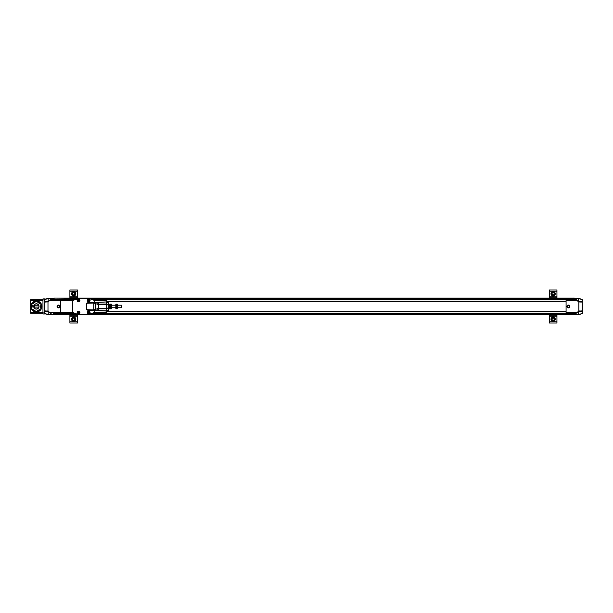 <?xml version="1.0" encoding="UTF-8"?>
<svg xmlns="http://www.w3.org/2000/svg" width="613" height="613" viewBox="0 0 613 613"><rect width="100%" height="100%" fill="white"/><g stroke="black" fill="none" stroke-linecap="round" stroke-linejoin="round"><path stroke-width="0.92" d="M110.44 308.822L109.957 308.439L109.957 304.523L110.44 304.132L111.735 304.523L111.735 308.439L110.44 308.822L110.44 304.132M111.259 304.132L111.259 308.822M111.259 305.197L110.44 305.197M111.259 307.542L110.44 307.542M116.286 308.822L115.803 308.439L115.803 304.523L116.286 304.132L117.581 304.523L117.581 308.439L116.286 308.822L116.286 304.132M117.106 304.132L117.106 308.822M117.106 305.197L116.286 305.197M117.106 307.542L116.286 307.542M71.721 293.022A2.138 2.138 0 0 1 74.48 291.803A2.138 2.138 0 0 1 75.698 294.562A2.138 2.138 0 0 1 72.939 295.788A2.138 2.138 0 0 1 71.721 293.022A2.138 2.138 0 0 1 74.48 291.803A2.138 2.138 0 0 1 75.698 294.562A2.138 2.138 0 0 1 72.939 295.788A2.138 2.138 0 0 1 71.721 293.022M72.587 293.359L73.522 292.6L74.648 293.037L74.832 294.225L73.897 294.983L72.771 294.546L72.587 293.359M74.648 293.037L73.522 292.6M72.771 294.546L73.897 294.983M71.721 318.438A2.138 2.138 0 0 1 74.48 317.22A2.138 2.138 0 0 1 75.698 319.986A2.138 2.138 0 0 1 72.939 321.204A2.138 2.138 0 0 1 71.721 318.438A2.138 2.138 0 0 1 74.48 317.22A2.138 2.138 0 0 1 75.698 319.986A2.138 2.138 0 0 1 72.939 321.204A2.138 2.138 0 0 1 71.721 318.438M72.587 318.775L73.522 318.024L74.648 318.454L74.832 319.649L73.897 320.4L72.771 319.971L72.587 318.775M74.648 318.454L73.522 318.024M72.771 319.971L73.897 320.4M69.897 316.262L77.522 316.262L77.522 323.028L69.897 323.028L69.897 314.867M77.522 316.262L77.522 314.867M69.897 298.094L69.897 289.98L77.522 289.98L77.522 298.094M69.897 289.98L77.522 289.98M35.033 304.132A2.667 2.667 0 0 1 39.04 306.439A2.667 2.667 0 0 1 35.033 308.753A2.667 2.667 0 0 1 35.033 304.132M35.163 311.075L36.366 311.772L37.761 310.377L40.987 309.105L40.473 307.205L40.987 303.772L39.086 303.266L36.366 301.113L33.654 303.266L31.753 303.772L32.259 305.68L31.753 309.105L34.979 310.377L35.163 311.075M551.976 317.404A2.138 2.138 23.3 0 1 554.918 318.063A2.138 2.138 23.3 0 1 554.259 321.013A2.138 2.138 23.3 0 1 551.317 320.354A2.138 2.138 23.3 0 1 551.976 317.404M552.474 318.193L553.677 318.139L554.321 319.158L553.761 320.224L552.558 320.277L551.915 319.258L552.474 318.193M554.321 319.158L553.677 318.139M551.915 319.258L552.558 320.277M551.125 293.014A2.138 2.138 23.3 0 1 553.891 291.796A2.138 2.138 23.3 0 1 555.11 294.562A2.138 2.138 23.3 0 1 552.344 295.78A2.138 2.138 23.3 0 1 551.125 293.014M551.999 293.351L552.934 292.6L554.052 293.029L554.244 294.225L553.301 294.976L552.183 294.546L551.999 293.351M554.052 293.029L552.934 292.6M552.183 294.546L553.301 294.976M549.302 316.262L556.933 316.262L556.933 323.02L549.302 323.02L549.302 314.867M556.933 316.262L556.933 314.867M549.302 298.094L549.302 289.972L556.933 289.972L556.933 298.094M549.302 289.972L556.933 289.972L549.302 289.972M566.083 313.504L573.201 313.58L566.083 313.504L566.083 312.707L576.864 312.982L578.097 311.841L575.691 313.534L573.201 313.58L94.233 313.603M576.251 298.148L573.201 298.094L573.201 299.458L576.166 299.504L578.618 301.466A2.031 2.031 -0 0 1 578.097 301.113L579.699 302.025L579.438 301.657L582.25 301.703L579.438 301.657M573.201 298.087L578.741 298.194L573.201 298.339M575.691 313.534L573.201 313.58L573.201 314.867L578.649 314.676M578.664 301.489L578.595 298.477L573.201 298.385M579.699 302.025L582.296 302.071L582.296 310.883L578.841 311.105L578.841 301.849M582.35 299.872L582.25 301.703M578.664 298.523L582.296 299.68L582.35 311.151L579.438 311.304L579.699 310.929M582.25 311.251L578.618 311.488A2.031 2.031 180 0 0 578.097 311.841L579.438 311.304M578.664 311.473L578.603 314.776M573.201 314.576L578.595 314.484M578.664 314.438L582.35 313.527L582.35 311.327M575.699 299.428L573.201 299.458M576.871 299.979L566.083 300.255L566.083 299.458M576.166 299.504L576.703 299.834M578.695 314.776L582.35 313.527M582.281 299.336L578.595 298.477M573.201 298.094L578.603 298.186M578.841 311.105L577.109 312.408L566.083 312.492L566.083 300.47L576.948 300.339M577.109 300.554L577.929 301.297M568.374 305.082L568.366 305.082A1.395 1.395 90 0 0 566.971 306.485A1.395 1.395 90 0 0 568.374 307.879A1.395 1.395 -90 0 1 566.971 306.485A1.395 1.395 -90 0 1 568.374 305.082A1.395 1.395 -90 0 1 569.768 306.485A1.395 1.395 -90 0 1 568.374 307.879L568.366 307.879M582.35 313.228L582.296 313.611M569.37 306.485A0.988 0.988 -90 0 1 567.883 307.343A0.988 0.988 -90 0 1 567.883 305.619A0.988 0.988 -90 0 1 569.37 306.485M94.233 299.359L572.688 299.359L572.688 298.094L54.136 298.094L76.265 298.293L72.855 299.481L53.63 299.374L53.63 298.378L48.166 298.179L44.481 299.734M573.201 298.447L572.688 298.447M573.201 298.163L572.688 298.163M573.201 314.791L572.688 314.791M573.201 314.515L572.688 314.515M73.008 299.359L54.136 299.374L54.136 298.385M109.957 308.055L109.566 308.055L109.566 304.906L108.532 303.228M109.566 308.055L108.685 309.734L108.685 303.228M42.956 299.68L30.65 299.68L42.956 299.68L30.65 299.68L30.65 313.205L42.956 313.205L30.65 313.205M42.956 313.963L42.956 298.914L44.481 298.914L44.481 313.963L42.956 313.963M41.883 306.439A5.517 5.517 0 0 1 36.366 311.956A5.517 5.517 0 0 1 30.857 306.439A5.517 5.517 0 0 1 36.366 300.922A5.517 5.517 0 0 1 41.883 306.439M42.956 298.914L44.481 298.914L42.956 298.914M34.267 307.864L34.267 305.013M38.91 306.439A2.544 2.544 180 0 0 35.102 304.24A2.544 2.544 180 0 0 35.102 308.646A2.544 2.544 180 0 0 38.91 306.439M53.63 314.569L48.228 314.768L53.63 314.569L53.63 313.572L73.016 313.603M53.63 298.439L54.136 298.439M53.63 298.163L54.136 298.163M53.63 314.791L54.136 314.791M53.63 314.507L54.136 314.507M58.457 307.872L58.457 307.872A1.395 1.395 -90 0 0 59.859 306.477A1.395 1.395 -90 0 0 58.457 305.075L58.457 305.075A1.395 1.395 90 0 1 59.852 306.477A1.395 1.395 90 0 1 58.457 307.872A1.395 1.395 90 0 1 57.063 306.477A1.395 1.395 90 0 1 58.457 305.075L58.457 305.075M57.461 306.477A0.988 0.988 90 0 1 58.948 305.619A0.988 0.988 90 0 1 58.948 307.335A0.988 0.988 90 0 1 57.461 306.477M47.791 298.447L44.527 299.343M44.527 301.719L44.527 299.68L48.235 298.477M44.481 302.125L47.99 301.849L47.99 311.105L44.527 310.883L44.527 302.071M44.481 313.228L44.481 311.151L48.166 311.473L48.235 314.477M44.481 313.527L48.166 314.431M44.55 313.618L48.228 314.768M48.228 298.179L53.63 298.378M44.55 299.336L48.174 298.286M47.99 301.849L49.722 300.546L60.748 300.47M60.748 312.484L49.714 312.408L47.99 311.105M48.105 314.768L53.63 314.867L48.128 314.776M51.14 299.42L53.63 299.374L50.128 299.826L51.14 299.42M48.105 301.765L48.212 301.466A2.031 2.031 180 0 0 48.733 301.113L48.166 301.489L48.166 298.516M47.124 310.929L48.212 311.488A2.031 2.031 -0 0 1 48.733 311.841L49.959 312.975L60.748 312.699M60.748 313.373L72.257 313.373L76.265 314.668L88.617 314.668L78.625 314.668L72.579 312.438L60.748 312.454L60.748 313.504L53.63 313.504M53.63 313.572L60.748 313.504M50.128 299.826L48.733 301.113L49.722 300.546M50.664 313.45L51.132 313.534M50.664 299.504L53.63 299.374M44.58 301.703L47.385 301.657L47.124 302.025M89.306 300.692L88.203 300.86L88.103 300.224L89.207 300.048L89.306 300.692M87.759 300.086A1.019 1.019 0 0 1 89.498 299.818A1.019 1.019 0 0 1 88.862 301.458A1.019 1.019 0 0 1 87.759 300.086M87.621 300.033A1.172 1.172 0 0 1 89.621 299.719A1.172 1.172 0 0 1 88.885 301.611A1.172 1.172 0 0 1 87.621 300.033M79.146 300.692L78.035 300.86L77.935 300.224L79.046 300.048L79.146 300.692M77.59 300.086A1.019 1.019 0 0 1 79.33 299.818A1.019 1.019 0 0 1 78.694 301.458A1.019 1.019 0 0 1 77.59 300.086M77.453 300.033A1.172 1.172 0 0 1 79.452 299.719A1.172 1.172 0 0 1 78.717 301.611A1.172 1.172 0 0 1 77.453 300.033M79.146 312.737L78.64 313.143L77.935 312.27L78.441 311.864L79.146 312.737M77.59 312.14A1.019 1.019 0 0 1 79.33 311.864A1.019 1.019 0 0 1 78.694 313.511A1.019 1.019 0 0 1 77.59 312.14M77.453 312.078A1.172 1.172 0 0 1 79.452 311.772A1.172 1.172 0 0 1 78.717 313.657A1.172 1.172 0 0 1 77.453 312.078M89.306 312.737L88.808 313.143L88.103 312.27L88.609 311.864L89.306 312.737M87.759 312.14A1.019 1.019 0 0 1 89.498 311.864A1.019 1.019 0 0 1 88.862 313.511A1.019 1.019 0 0 1 87.759 312.14M87.621 312.078A1.172 1.172 0 0 1 89.621 311.772A1.172 1.172 0 0 1 88.885 313.657A1.172 1.172 0 0 1 87.621 312.078M86.433 303.289L93.758 303.029L98.601 304.63L99.137 304.148L96.57 302.508L95.191 302.339L88.096 302.584L86.433 303.289L86.433 309.672L88.096 310.377L95.191 310.622L96.57 310.454L99.137 308.814L98.601 308.331L93.758 309.933L86.433 309.672M60.748 312.638L72.564 312.638L72.579 300.516L78.625 298.546L88.617 298.293L94.67 300.508L94.663 302.355L106.501 301.941L106.501 299.512L94.931 299.512L90.985 298.293L78.625 298.293M94.663 310.607L94.678 312.638L106.501 312.638L106.501 311.021L94.663 310.607M90.073 312.507A1.364 1.364 180 0 0 88.027 311.32A1.364 1.364 180 0 0 88.027 313.687A1.364 1.364 180 0 0 90.073 312.507M79.905 312.507A1.364 1.364 180 0 0 77.859 311.32A1.364 1.364 180 0 0 77.859 313.687A1.364 1.364 180 0 0 79.905 312.507M79.905 300.454A1.364 1.364 180 0 0 77.859 299.274A1.364 1.364 180 0 0 77.859 301.642A1.364 1.364 180 0 0 79.905 300.454M90.073 300.454A1.364 1.364 180 0 0 88.027 299.274A1.364 1.364 180 0 0 88.027 301.642A1.364 1.364 180 0 0 90.073 300.454M106.501 300.508L94.67 300.508L88.678 298.37L90.985 298.293L88.617 298.293M60.748 312.454L60.748 300.508L72.579 300.516L78.571 298.37L76.204 298.37M106.501 312.454L94.663 312.438L88.617 314.408L90.985 314.668L88.678 314.592L94.678 312.638M89.904 312.507A1.195 1.195 180 0 0 88.111 311.473A1.195 1.195 180 0 0 88.111 313.542A1.195 1.195 180 0 0 89.904 312.507M79.736 312.507A1.195 1.195 180 0 0 77.943 311.473A1.195 1.195 180 0 0 77.943 313.542A1.195 1.195 180 0 0 79.736 312.507M79.736 300.454A1.195 1.195 180 0 0 77.943 299.42A1.195 1.195 180 0 0 77.943 301.489A1.195 1.195 180 0 0 79.736 300.454M89.904 300.454A1.195 1.195 180 0 0 88.111 299.42A1.195 1.195 180 0 0 88.111 301.489A1.195 1.195 180 0 0 89.904 300.454M98.601 304.63L98.601 308.331M99.137 308.814L108.532 308.745L108.532 310.377L106.501 310.377M106.501 308.96L106.501 310.799L96.57 310.454M106.501 311.021L95.191 310.622L106.501 310.799M96.57 302.508L106.501 301.941M106.501 302.163L106.501 304.002L99.137 304.148M106.501 302.584L108.532 302.584L108.532 304.217L106.501 304.523L106.501 304.002M98.601 308.278L106.501 308.439L106.501 304.523L98.601 304.676M106.248 313.45L106.501 312.638M106.501 299.581L94.984 299.581L91.046 298.37M72.257 299.581L60.748 299.581L60.748 300.508M106.501 313.373L94.984 313.373L91.046 314.592M94.984 299.581L106.501 299.512M75.774 298.439L72.319 299.512M72.257 313.373L75.79 314.592L78.625 314.668M72.319 313.45L60.748 313.45L72.319 313.45M94.984 313.373L106.501 313.45L94.931 313.45L91.46 314.592L88.617 314.668M106.501 304.853L108.532 304.853L108.532 308.109L106.501 308.109M108.532 304.853L108.532 304.217M108.532 308.745L108.532 308.109M121.497 305.213L121.497 307.749L121.497 305.213L117.581 305.213M121.497 307.749L117.581 307.749M115.803 307.749L111.735 307.749M106.501 311.396L566.083 311.396M106.501 311.879L566.083 311.879M91.467 314.515L572.688 314.576L572.688 313.603M572.688 314.576L54.136 314.867L54.136 313.603M54.136 314.576L75.774 314.515M91.467 298.439L572.688 298.385M106.501 301.083L566.083 301.083M106.501 301.565L566.083 301.565M106.501 301.619L566.083 301.619M106.501 311.343L566.083 311.343M71.959 293.114C72.135 290.792 76.893 292.631 75.468 294.47C75.284 296.799 70.526 294.953 71.959 293.114M71.959 318.53C72.135 316.208 76.893 318.047 75.468 319.894C75.284 322.216 70.526 320.377 71.959 318.53M77.522 315.281L69.897 315.281M77.522 321.756L69.897 321.756M69.897 291.252L77.522 291.252M69.897 296.738L77.522 296.738M69.897 297.719L77.522 297.719M552.114 317.618C553.639 315.856 556.366 320.162 554.129 320.798C552.597 322.553 549.869 318.254 552.114 317.618M551.363 293.106C551.547 290.784 556.305 292.623 554.872 294.47C554.688 296.792 549.938 294.953 551.363 293.106M556.933 315.281L549.302 315.281M556.933 321.748L549.302 321.748M549.302 291.244L556.933 291.244M549.302 296.738L556.933 296.738M549.302 297.719L556.933 297.719M576.159 313.458L573.201 313.504M30.65 300.699L42.956 300.699M42.956 312.186L30.65 312.186M42.956 299.933L44.481 299.933M42.956 312.944L44.481 312.944M40.987 304.247L41.477 306.439L40.987 308.63M40.573 309.343L36.78 311.534M35.96 311.534L32.167 309.343M31.753 308.63L31.263 306.439L31.753 304.247M32.167 303.535L35.96 301.351M36.78 301.351L40.573 303.535M60.748 300.255L49.883 300.332M53.63 299.45L60.748 299.45M93.758 303.029L93.758 309.933M72.564 312.638L78.571 314.592L76.204 314.592M95.168 303.259L95.168 309.703M106.501 300.324L94.678 300.324M60.748 300.324L72.564 300.324M106.501 311.504L566.083 311.504M106.501 311.772L566.083 311.772M54.136 313.703L73.307 313.703M93.942 313.703L572.688 313.703M54.136 299.259L73.299 299.259M93.95 299.259L572.688 299.259M106.501 301.19L566.083 301.19M106.501 301.458L566.083 301.458M109.957 304.906L109.566 304.906M34.336 307.734L34.336 305.144M38.826 305.78L34.336 305.78M38.826 307.098L34.336 307.098M108.532 302.569L106.501 302.569M108.532 310.393L106.501 310.393M115.803 305.213L111.735 305.213"/></g></svg>
